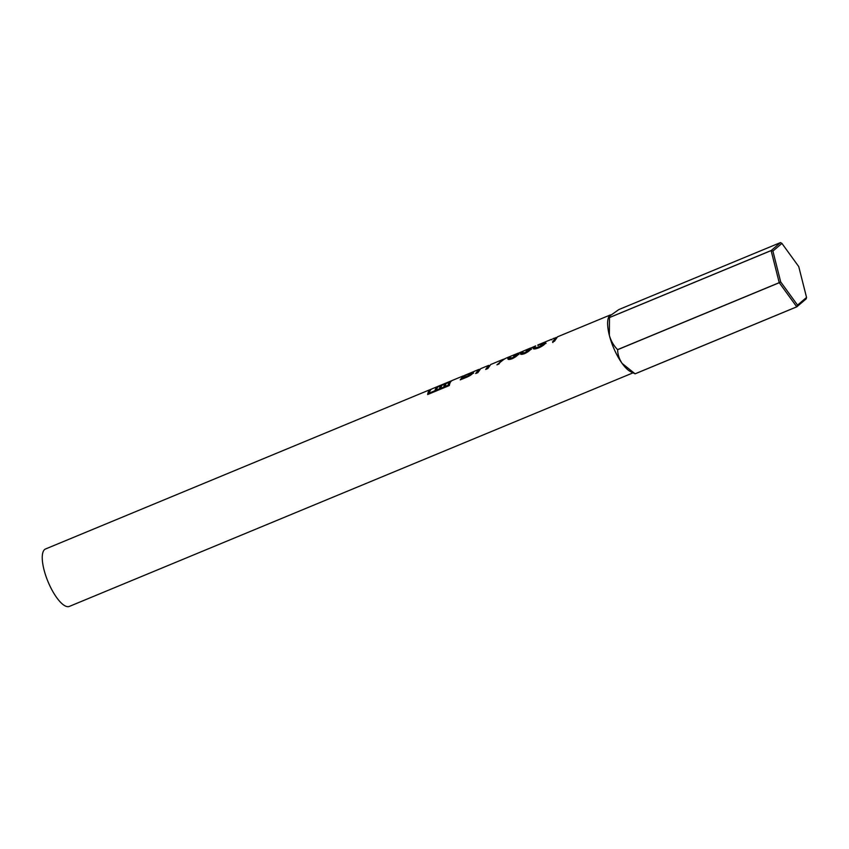 <?xml version="1.0" encoding="UTF-8"?>
<svg xmlns="http://www.w3.org/2000/svg" width="849" height="849" viewBox="0 0 849 849"><rect width="100%" height="100%" fill="white"/><g stroke="black" fill="none" stroke-linecap="round" stroke-linejoin="round"><path stroke-width="1.27" d="M622.179 363.478A31.084 10.22 -112.5 0 1 614.676 350.329A31.084 10.22 -112.5 0 1 609.349 335.334A31.084 10.22 -112.5 0 1 608.372 317.866L608.775 316.677L609.476 317.526A35.87 11.801 67.5 0 0 609.476 317.568L609.349 335.334C610.93 340.895 613.678 345.66 617.584 349.629A35.87 11.801 67.5 0 0 617.616 349.703C617.722 354.532 619.25 359.127 622.179 363.478L635.094 373.804L630.68 371.703A31.084 10.22 -112.5 0 1 622.179 363.478M633.014 372.849L69.331 606.419A31.084 10.22 -112.5 0 1 49.295 584.611A31.084 10.22 -112.5 0 1 45.528 548.985L430.666 389.394A31.084 10.22 -112.5 0 1 431.419 389.182M610.452 314.894L557.475 336.841L554.503 341.224L552.529 342.03L555.798 337.552L552.826 342.518M554.471 338.093L552.763 338.815M551.012 339.579L551.914 339.823M555.851 337.679L556.477 337.478M537.916 344.959L544.103 342.625L545.801 342.858C544.602 344.598 542.32 346.233 538.956 347.74C534.87 349.3 532.928 349.353 533.13 347.878L535.188 346.986L535.454 347.899M535.188 346.986C535.114 347.867 536.43 347.772 539.157 346.721L543.753 343.516L543.986 344.312L539.444 347.22C536.727 348.281 535.39 348.387 535.464 347.517L533.289 348.748M543.986 344.312L542.384 343.686L537.852 345.182M551.542 339.303L545.408 341.85M533.066 348.525L533.13 347.878L533.405 348.419M535.708 345.861L529.097 348.79C530.88 348.069 531.516 348.101 531.007 348.875C529.988 350.488 527.866 352.07 524.64 353.608C521.679 354.649 520.246 354.585 520.352 353.428L522.39 352.505L522.729 353.364M522.39 352.505L524.905 352.696L529.298 349.236M520.596 354.15L522.676 353.035L525.191 353.205L529.182 350.297L528.906 349.756C529.256 349.088 528.481 349.151 526.582 349.958L530.392 348.069L530.805 348.61M518.675 353.524L518.516 354.022C519.026 353.258 518.389 353.226 516.606 353.948L530.392 348.069L530.625 348.652M518.516 354.022C517.487 355.625 515.364 357.196 512.138 358.734C509.177 359.774 507.755 359.711 507.861 358.565L509.962 357.991M509.899 357.641L512.403 357.832L516.818 354.404M508.105 359.286L510.175 358.182L512.69 358.342L516.691 355.434L516.415 354.903C516.765 354.235 515.99 354.309 514.101 355.115L517.911 353.248L518.336 353.789M504.688 358.745L496.93 364.826L498.957 363.988L500.57 361.515L505.76 358.278L517.911 353.248L518.145 353.821M503.521 359.201L490.711 364.508L487.825 368.562L485.692 369.432L488.578 365.399L489.937 365.707M488.578 365.399L480.714 368.657L477.838 372.658L475.705 373.528L478.581 369.548L479.738 369.273M474.835 371.109L471.407 372.647L473.349 372.647C472.161 374.345 469.837 375.916 466.398 377.349L460.254 379.864L463.108 375.958L464.477 375.672M463.108 375.948L452.358 380.405A31.084 10.22 -112.5 0 0 449.323 385.542L427.631 394.541A31.084 10.22 -112.5 0 1 430.666 389.394M428.055 394.361A30.468 10.018 -112.5 0 1 430.432 390.211M450.67 381.817A30.468 10.018 -112.5 0 0 450.055 382.305L449.546 382.517M437.447 387.526L436.704 387.165A31.084 10.22 -112.5 0 0 434.964 390.699L429.254 393.066A31.084 10.22 -112.5 0 1 432.12 388.789L450.904 381.01A31.084 10.22 -112.5 0 1 451.095 380.936L451.201 381.19M429.254 393.066L429.552 393.554L435.261 391.187A30.468 10.018 -112.5 0 1 436.97 387.728M441.204 386.911L440.175 386.688A31.084 10.22 -112.5 0 0 439.411 388.853L436.482 390.073A31.084 10.22 -112.5 0 1 437.829 386.985L449.386 382.188L449.662 382.74A30.468 10.018 -112.5 0 0 448.336 385.764L445.407 386.985L445.12 386.497A31.084 10.22 -112.5 0 1 445.874 384.321L444.494 384.894L445.523 385.117M436.482 390.073L436.779 390.561L439.708 389.351A30.468 10.018 -112.5 0 1 440.451 387.218M444.027 387.558L443.73 387.07L440.801 388.28L441.098 388.768L444.027 387.558A30.468 10.018 -112.5 0 1 444.77 385.435M440.801 388.28A31.084 10.22 -112.5 0 1 441.565 386.115L440.175 386.688M443.73 387.07A31.084 10.22 -112.5 0 1 444.494 384.894M448.336 385.764L448.049 385.276L445.12 386.497M448.049 385.276A31.084 10.22 -112.5 0 1 449.386 382.188M450.055 382.305L449.79 381.742A31.084 10.22 -112.5 0 1 450.904 381.01M449.79 381.742L436.704 387.165M471.407 372.647L473.625 373.189M460.774 379.652L463.554 376.436M462.716 377.996L463.002 378.516L468.478 376.234L471.418 374.101L471.142 373.56C471.322 372.966 470.208 373.21 467.788 374.303L464.074 375.842L462.716 377.996L468.192 375.714L471.142 373.56L471.418 374.101M470.484 373.613L470.24 373.051L472.649 372.011L473.073 372.552M464.912 375.937L464.668 375.364L470.24 373.051M472.882 372.584L472.649 372.011L464.668 375.364M476.215 373.316L479.038 370.015M486.201 369.219L489.035 365.877M497.525 364.582L500.836 361.26M516.691 355.434L516.51 354.532M513.401 355.211L513.645 355.773M513.709 355.084L513.963 355.646M516.606 353.948L516.861 354.511C518.654 353.789 519.291 353.81 518.792 354.553M529.182 350.297L529.001 349.385M525.881 350.043L526.136 350.616M526.189 349.915L526.444 350.488M529.097 348.79L529.351 349.353C531.134 348.631 531.782 348.652 531.294 349.417M538.033 344.927L538.277 345.49M543.647 343.442L546.077 343.389M544.103 342.625L544.358 343.187M796.744 306.818L635.094 373.804A35.87 11.801 67.5 0 0 635.126 373.825L796.776 306.839L779.223 282.653L771.115 250.593L780.496 242.581L781.918 243.408L772.898 251.071L780.698 281.921L797.529 305.109L806.55 297.447L798.75 266.597L781.918 243.408M780.496 242.581L618.857 309.556L608.775 316.677M772.898 251.071L771.136 250.561M780.698 281.921L779.255 282.675M797.529 305.109L796.776 306.818M806.55 297.447L806.157 298.88L796.776 306.839M617.616 349.703L779.255 282.717M609.476 317.568L771.115 250.593M779.223 282.653L617.584 349.629M771.125 250.54L609.476 317.526M468.393 374.494L468.149 373.931M545.345 341.871L537.799 345.002L538.022 345.585M478.581 369.538L474.4 371.268"/></g></svg>
